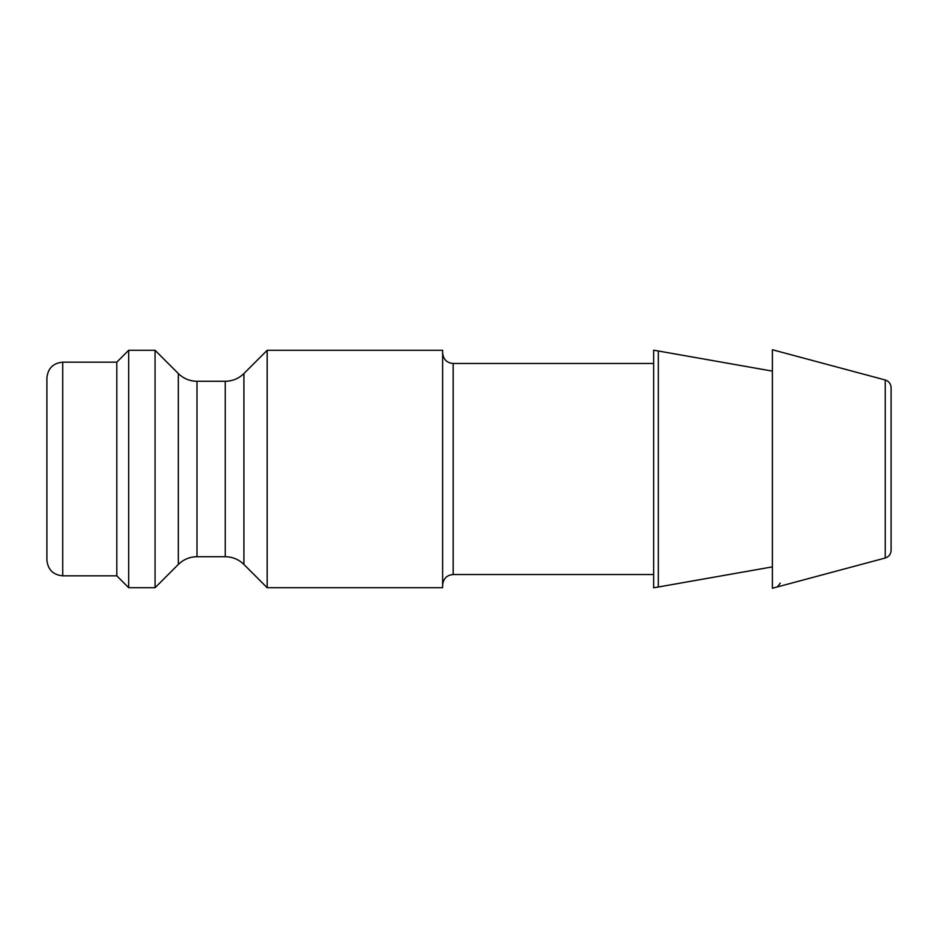 <?xml version="1.0" encoding="UTF-8"?>
<svg xmlns="http://www.w3.org/2000/svg" width="938" height="938" viewBox="0 0 938 938"><rect width="100%" height="100%" fill="white"/><g stroke="black" fill="none" stroke-linecap="round" stroke-linejoin="round"><path stroke-width="1.41" d="M891.1 469L891.1 387.629C890.865 383.759 888.907 381.215 885.238 379.984L885.238 558.016C888.907 556.785 890.865 554.241 891.1 550.371L891.1 469M885.238 379.984L772.384 349.745L772.384 588.255L777.368 586.918L780.299 583.096M772.384 371.12L658.312 351L658.312 587L653.669 587.809L653.669 350.191L658.312 351L658.312 587L772.384 566.88M442.619 469L442.619 587.716L267.178 587.716L267.178 350.284L442.619 350.284L442.619 469M178.337 564.442L178.337 373.559L155.063 350.284L155.063 587.716L178.337 564.442C183.531 559.4 189.746 556.82 196.992 556.715L196.992 381.285L225.261 381.285L225.261 556.715C232.495 556.82 238.721 559.4 243.915 564.442L243.915 373.559L267.189 350.284M116.804 362.15L128.682 350.284L128.682 587.716L155.063 587.716M116.804 469L116.804 575.838L62.729 575.838L62.729 362.162L116.804 362.162L116.804 469M62.729 362.162C53.114 363.1 47.838 368.376 46.9 377.991L46.9 560.009C47.838 569.624 53.114 574.9 62.729 575.838M653.669 574.525L453.171 574.525L453.171 363.475L653.669 363.475M885.238 558.016L777.368 586.918M453.171 363.475C446.816 362.912 443.299 359.395 442.619 352.923M453.171 574.525C446.816 575.088 443.299 578.605 442.619 585.078M243.915 564.442L267.189 587.716M225.261 381.285C232.495 381.18 238.721 378.6 243.915 373.559M196.992 556.715L225.261 556.715M178.337 373.559C183.531 378.6 189.746 381.18 196.992 381.285M128.682 350.284L155.063 350.284M116.804 575.85L128.682 587.716"/></g></svg>
